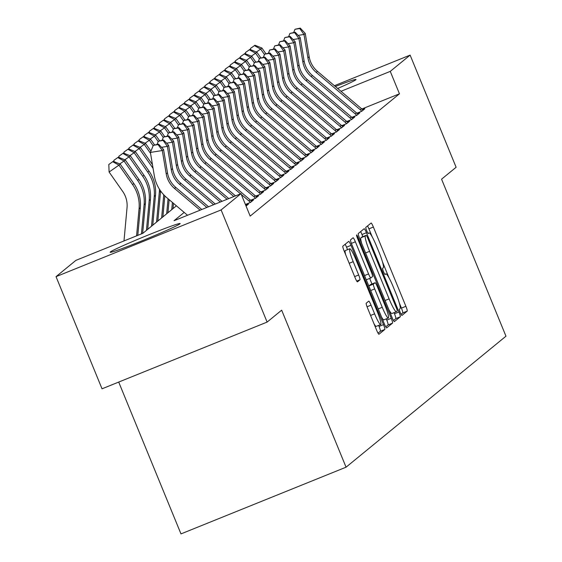 <?xml version="1.0" encoding="UTF-8"?>
<svg xmlns="http://www.w3.org/2000/svg" width="562" height="562" viewBox="0 0 562 562"><rect width="100%" height="100%" fill="white"/><g stroke="black" fill="none" stroke-linecap="round" stroke-linejoin="round"><path stroke-width="0.84" d="M400.306 312.641A3.337 0.429 68 0 0 401.907 315.451A3.337 0.429 68 0 0 401.921 315.444L407.197 311.116A4.763 0.611 68 0 0 405.89 306.304L373.379 227.048A4.763 0.611 68 0 0 371.096 223.037A4.763 0.611 68 0 0 371.075 223.051L365.799 227.371A3.337 0.429 68 0 0 366.719 230.736A3.337 0.429 68 0 0 368.314 233.546A3.337 0.429 68 0 0 368.328 233.539L369.009 232.977A15.244 1.96 68 0 1 369.079 232.935A15.244 1.96 68 0 1 376.378 245.763L379.09 252.373A15.244 1.96 68 0 1 383.277 267.765L382.596 268.327A3.337 0.429 68 0 0 383.509 271.692A3.337 0.429 68 0 0 385.111 274.495A3.337 0.429 68 0 0 385.125 274.488L385.806 273.926A15.244 1.96 68 0 1 385.876 273.891A15.244 1.96 68 0 1 393.175 286.718L395.887 293.322A15.244 1.96 68 0 1 400.074 308.714L399.392 309.276A3.337 0.429 68 0 0 400.306 312.641M110.349 251.966A37.851 1.503 157.7 0 1 146.844 235.583A37.851 1.503 157.7 0 1 180.17 223.543A37.851 1.503 157.7 0 1 179.952 223.838A37.851 1.503 157.7 0 1 143.458 240.22A37.851 1.503 157.7 0 1 110.131 252.268A37.851 1.503 157.7 0 1 110.349 251.966M335.338 86.499A37.851 1.503 157.7 0 1 356.02 79.488A37.851 1.503 157.7 0 1 355.802 79.79A37.851 1.503 157.7 0 1 337.657 88.466M366.227 303.206A4.763 0.611 68 0 0 367.534 308.018L376.659 330.252A4.763 0.611 68 0 0 378.936 334.264A4.763 0.611 68 0 0 378.957 334.25L384.822 329.451A4.763 0.611 68 0 0 383.509 324.639L351.004 245.376A4.763 0.611 68 0 0 348.721 241.365A4.763 0.611 68 0 0 348.7 241.379L342.841 246.177A4.763 0.611 68 0 0 344.148 250.989L355.163 277.853A4.763 0.611 68 0 0 357.446 281.864A4.763 0.611 68 0 0 357.467 281.85L359.975 279.792A4.763 0.611 68 0 0 358.668 274.987L353.203 261.66A12.743 1.644 68 0 1 349.761 248.762A12.743 1.644 68 0 1 355.858 259.482L377.264 311.664A12.743 1.644 68 0 1 380.706 324.569A12.743 1.644 68 0 1 374.608 313.842L371.039 305.145A4.763 0.611 68 0 0 368.756 301.141A4.763 0.611 68 0 0 368.735 301.148L366.227 303.206M334.404 85.705L410.119 55.111L456.119 167.265L441.57 179.18L505.969 336.195L346.059 467.191L281.66 310.175L267.112 322.089L221.112 209.935L56.031 276.652L75.891 260.375L142.818 233.335L176.405 205.818M410.119 55.111L390.26 71.381L340.986 91.29M184.181 212.415L174.051 220.711L240.979 193.665L250.174 216.096L399.463 93.812L390.26 71.381M240.979 193.665L221.112 209.935M392.107 317.6A4.763 0.611 68 0 0 394.383 321.612A4.763 0.611 68 0 0 394.405 321.597L400.27 316.792A4.763 0.611 68 0 0 398.957 311.98L366.452 232.724A4.763 0.611 68 0 0 364.169 228.713A4.763 0.611 68 0 0 364.148 228.727L358.289 233.525A4.763 0.611 68 0 0 359.596 238.337L392.107 317.6M392.543 323.122L386.684 327.92A4.763 0.611 68 0 1 386.663 327.934A4.763 0.611 68 0 1 384.38 323.923L351.875 244.667A4.763 0.611 68 0 1 350.562 239.855L353.069 237.796A4.763 0.611 68 0 0 353.069 237.796A4.763 0.611 68 0 1 355.374 241.793L368.56 273.94A4.763 0.611 68 0 0 370.843 277.951A4.763 0.611 68 0 0 370.864 277.937L372.522 276.574A4.763 0.611 68 0 0 371.215 271.762L357.488 238.295A3.337 0.429 68 0 1 356.589 234.923A3.337 0.429 68 0 1 358.184 237.726L391.236 318.31A4.763 0.611 68 0 1 392.543 323.122L388.082 324.927L385.75 326.831M356.891 113.215L361.802 111.234L364.836 108.747L362.574 109.66M351.833 117.36L356.737 115.379L359.771 112.892L357.516 113.805M346.768 121.511L351.679 119.523L354.713 117.037L352.451 117.95M341.71 125.656L346.621 123.668L349.655 121.181L347.393 122.095M336.652 129.801L341.555 127.813L344.59 125.326L342.335 126.239M331.587 133.946L336.498 131.958L339.532 129.471L337.27 130.384M326.529 138.09L331.44 136.109L334.474 133.615L332.212 134.536M321.471 142.235L326.374 140.254L329.409 137.767L327.147 138.681M316.406 146.38L321.316 144.399L324.351 141.912L322.089 142.825M311.348 150.525L316.258 148.544L319.293 146.057L317.031 146.97M306.29 154.669L311.193 152.688L314.228 150.202L311.966 151.115M301.225 158.814L306.135 156.833L309.17 154.346L306.908 155.26M296.167 162.959L301.07 160.978L304.112 158.491L301.85 159.404M291.102 167.104L296.012 165.123L299.047 162.636L296.785 163.549M286.044 171.255L290.954 169.267L293.989 166.781L291.727 167.694M280.986 175.4L285.889 173.412L288.931 170.925L286.669 171.839M275.921 179.545L280.831 177.557L283.866 175.07L281.604 175.983M270.863 183.69L275.773 181.709L278.808 179.215L276.546 180.135M265.805 187.834L270.708 185.853L273.75 183.367L271.488 184.28M260.74 191.979L265.65 189.998L268.685 187.511L266.423 188.425M255.682 196.124L260.592 194.143L263.627 191.656L261.365 192.569M250.624 200.269L255.527 198.288L258.569 195.801L256.307 196.714M245.559 204.413L250.469 202.432L253.504 199.946L251.242 200.859M246.058 206.05L248.446 204.09L246.184 205.004M399.463 93.812L361.872 109M118.701 382.062L180.978 533.9L346.059 467.191M267.112 322.089L102.031 388.806L56.031 276.652M372.192 236.827L368.918 228.846A4.763 0.611 68 0 0 367.548 225.938M401.064 314.291L402.736 312.922A4.763 0.611 68 0 0 401.43 308.109L399.294 302.904M388.988 277.783L382.497 261.948M362.862 236.651L361.991 234.523A4.763 0.611 68 0 0 360.614 231.614M393.477 320.509L395.81 318.598A4.763 0.611 68 0 0 394.496 313.786L394.039 312.662M397.193 311.074A3.337 0.429 68 0 0 396.28 307.709L367.745 238.133A3.337 0.429 68 0 0 366.143 235.33A3.337 0.429 68 0 0 366.129 235.338L365.412 235.928A15.244 1.96 68 0 0 369.599 251.319L389.108 298.879A15.244 1.96 68 0 0 396.407 311.706A15.244 1.96 68 0 0 396.47 311.664L397.193 311.074M361.703 237.129A3.337 0.429 68 0 0 361.682 237.129A3.337 0.429 68 0 0 361.668 237.143L366.129 235.338L360.952 237.733A15.244 1.96 68 0 0 361.731 243.543M388.834 309.62A15.244 1.96 68 0 0 391.946 313.512A15.244 1.96 68 0 0 392.009 313.47L396.329 311.727M366.255 279.728A4.763 0.611 68 0 0 366.375 279.75A4.763 0.611 68 0 0 366.396 279.743L370.815 277.958M369.677 278.422L371.96 283.986M386.263 318.865L386.775 320.115L391.236 318.31M382.237 307.295A12.743 1.644 68 0 0 388.342 318.022A12.743 1.644 68 0 0 384.893 305.117L377.355 286.732A4.763 0.611 68 0 0 375.072 282.728A4.763 0.611 68 0 0 375.051 282.735L373.386 284.105A4.763 0.611 68 0 0 374.699 288.91L382.237 307.295L378.226 308.917M381.591 317.13A12.743 1.644 68 0 0 383.881 319.827L388.342 318.022M370.639 284.52A4.763 0.611 68 0 0 370.611 284.527A4.763 0.611 68 0 0 370.59 284.541L375.051 282.735L370.611 284.527M368.862 286.093A4.763 0.611 68 0 1 368.925 285.903L370.59 284.541M388.082 324.927A4.763 0.611 68 0 0 386.775 320.115M373.962 323.677A12.743 1.644 68 0 0 376.245 326.374L380.706 324.569M349.761 248.762L345.3 250.561A12.743 1.644 68 0 0 345.707 254.797M347.555 249.654L346.543 247.182A4.763 0.611 68 0 0 345.166 244.273M378.029 333.161L380.362 331.25A4.763 0.611 68 0 0 379.048 326.438L378.626 325.412M254.958 45.248L250.512 48.416L254.958 45.248L261.913 48.037L265.826 53.622M261.913 48.037L260.649 49.07L264.477 54.535M254.453 45.663L260.649 49.07L256.434 52.013M250.554 49.653L250.512 48.416M361.816 111.22A16.986 16.832 -129.3 0 0 360.305 109.773L316.209 72.393A24.264 24.04 50.7 0 1 307.913 57.802L303.986 34.465L298.155 35.392M363.08 110.187A16.986 16.832 -129.3 0 0 361.57 108.74L317.481 71.353A24.264 24.04 50.7 0 1 309.177 56.762L305.25 33.425L303.986 34.465L299.757 28.514L300.263 28.1L294.994 29.273L299.757 28.514M294.994 29.273L293.68 32.491M305.25 33.425L300.263 28.1M249.893 49.393L245.446 52.561L249.893 49.393L256.848 52.182L260.768 57.767M256.848 52.182L255.584 53.214L259.412 58.68M249.388 49.807L255.584 53.214L251.376 56.158M245.496 53.797L245.446 52.561M244.835 53.538L240.388 56.706L244.835 53.538L251.79 56.326L255.71 61.911M251.79 56.326L250.526 57.359L254.354 62.825M244.33 53.952L250.526 57.359L246.318 60.303M240.431 57.949L240.388 56.706M239.777 57.682L235.323 60.851L239.777 57.682L246.732 60.471L250.645 66.056M246.732 60.471L245.468 61.504L249.296 66.969M239.272 58.097L245.468 61.504L241.253 64.447M235.373 62.094L235.323 60.851M234.712 61.827L230.265 64.995L234.712 61.827L241.667 64.616L245.587 70.201M241.667 64.616L240.403 65.649L244.231 71.114M234.206 62.241L240.403 65.649L236.195 68.592M230.315 66.239L230.265 64.995M356.751 115.365A16.986 16.832 -129.3 0 0 355.247 113.917L311.151 76.537A24.264 24.04 50.7 0 1 302.848 61.946L298.928 38.609L293.09 39.537M358.022 114.332A16.986 16.832 -129.3 0 0 356.512 112.885L312.416 75.498A24.264 24.04 50.7 0 1 304.112 60.907L300.192 37.57L298.928 38.609L294.692 32.659L295.198 32.245L289.936 33.418L294.692 32.659M289.936 33.418L288.615 36.635M300.192 37.57L295.198 32.245M351.693 119.509A16.986 16.832 -129.3 0 0 350.182 118.069L306.093 80.682A24.264 24.04 50.7 0 1 297.79 66.091L293.87 42.754L288.032 43.688M352.957 118.477A16.986 16.832 -129.3 0 0 351.447 117.029L307.358 79.642A24.264 24.04 50.7 0 1 299.054 65.059L295.134 41.714L293.87 42.754L289.634 36.804L290.14 36.389L284.878 37.57L289.634 36.804M284.878 37.57L283.557 40.78M295.134 41.714L290.14 36.389M346.635 123.661A16.986 16.832 -129.3 0 0 345.124 122.214L301.028 84.827A24.264 24.04 50.7 0 1 292.732 70.236L288.805 46.899L282.974 47.833M347.899 122.621A16.986 16.832 -129.3 0 0 346.389 121.174L302.3 83.787A24.264 24.04 50.7 0 1 293.996 69.203L290.069 45.859L288.805 46.899L284.576 40.949L285.082 40.534L279.813 41.714L284.576 40.949M279.813 41.714L278.499 44.925M290.069 45.859L285.082 40.534M341.57 127.806A16.986 16.832 -129.3 0 0 340.066 126.359L295.97 88.972A24.264 24.04 50.7 0 1 287.667 74.381L283.747 51.044L277.909 51.978M342.834 126.766A16.986 16.832 -129.3 0 0 341.331 125.319L297.235 87.932A24.264 24.04 50.7 0 1 288.931 73.348L285.011 50.004L283.747 51.044L279.511 45.093L280.017 44.679L274.755 45.859L279.511 45.093M274.755 45.859L273.434 49.07M285.011 50.004L280.017 44.679M229.654 65.972L225.207 69.14L229.654 65.972L236.609 68.761L240.529 74.353M236.609 68.761L235.345 69.8L239.173 75.259M229.148 66.386L235.345 69.8L231.137 72.737M225.25 70.383L225.207 69.14M336.512 131.951A16.986 16.832 -129.3 0 0 335.001 130.503L290.912 93.116A24.264 24.04 50.7 0 1 282.609 78.525L278.682 55.188L272.851 56.123M337.776 130.911A16.986 16.832 -129.3 0 0 336.266 129.464L292.177 92.077A24.264 24.04 50.7 0 1 283.873 77.493L279.953 54.149L278.682 55.188L274.453 49.238L274.959 48.824L269.69 50.004L274.453 49.238M269.69 50.004L268.376 53.214M279.953 54.149L274.959 48.824M224.596 70.117L220.142 73.285L224.596 70.117L231.551 72.905L235.464 78.497M231.551 72.905L230.287 73.945L234.115 79.404M224.083 70.531L230.287 73.945L226.072 76.889M220.192 74.528L220.142 73.285M331.454 136.095A16.986 16.832 -129.3 0 0 329.943 134.648L285.847 97.261A24.264 24.04 50.7 0 1 277.551 82.67L273.624 59.333L267.793 60.267M332.718 135.056A16.986 16.832 -129.3 0 0 331.208 133.608L287.112 96.228A24.264 24.04 50.7 0 1 278.815 81.638L274.888 58.3L273.624 59.333L269.395 53.39L269.901 52.976L264.632 54.149L269.395 53.39M264.632 54.149L263.318 57.359M274.888 58.3L269.901 52.976M219.531 74.261L215.084 77.43L219.531 74.261L226.486 77.05L230.406 82.642M226.486 77.05L225.222 78.09L229.05 83.548M219.025 74.676L225.222 78.09L221.014 81.033M215.134 78.673L215.084 77.43M326.389 140.24A16.986 16.832 -129.3 0 0 324.885 138.793L280.789 101.406A24.264 24.04 50.7 0 1 272.486 86.822L268.566 63.478L262.728 64.412M327.653 139.2A16.986 16.832 -129.3 0 0 326.15 137.753L282.054 100.373A24.264 24.04 50.7 0 1 273.75 85.782L269.83 62.445L268.566 63.478L264.33 57.535L264.835 57.12L259.574 58.293L264.33 57.535M259.574 58.293L258.253 61.504M269.83 62.445L264.835 57.12M214.473 78.406L210.026 81.581L214.473 78.406L221.428 81.195L225.348 86.787M221.428 81.195L220.163 82.235L223.992 87.693M213.967 78.821L220.163 82.235L215.956 85.178M210.069 82.818L210.026 81.581M321.331 144.385A16.986 16.832 -129.3 0 0 319.82 142.938L275.731 105.551A24.264 24.04 50.7 0 1 267.428 90.967L263.501 67.623L257.67 68.557M322.595 143.345A16.986 16.832 -129.3 0 0 321.085 141.905L276.996 104.518A24.264 24.04 50.7 0 1 268.692 89.927L264.772 66.59L263.501 67.623L259.272 61.679L259.777 61.265L254.509 62.438L259.272 61.679M254.509 62.438L253.195 65.649M264.772 66.59L259.777 61.265M209.408 82.551L204.961 85.726L209.408 82.551L216.37 85.34L220.283 90.932M216.37 85.34L215.106 86.379L218.934 91.838M208.902 82.965L215.106 86.379L210.891 89.323M205.011 86.962L204.961 85.726M316.273 148.53A16.986 16.832 -129.3 0 0 314.762 147.082L270.666 109.695A24.264 24.04 50.7 0 1 262.363 95.111L258.443 71.767L252.605 72.702M317.537 147.497A16.986 16.832 -129.3 0 0 316.027 146.05L271.931 108.663A24.264 24.04 50.7 0 1 263.634 94.072L259.707 70.735L258.443 71.767L254.214 65.824L254.719 65.41L249.451 66.583L254.214 65.824M249.451 66.583L248.137 69.8M259.707 70.735L254.719 65.41M204.35 86.703L199.903 89.871L204.35 86.703L211.305 89.484L215.225 95.076M211.305 89.484L210.04 90.524L213.869 95.983M203.844 87.117L210.04 90.524L205.833 93.468M199.953 91.107L199.903 89.871M311.207 152.674A16.986 16.832 -129.3 0 0 309.704 151.227L265.608 113.84A24.264 24.04 50.7 0 1 257.305 99.256L253.385 75.912L247.547 76.846M312.472 151.642A16.986 16.832 -129.3 0 0 310.969 150.195L266.873 112.807A24.264 24.04 50.7 0 1 258.569 98.217L254.649 74.879L253.385 75.912L249.149 69.969L249.654 69.555L244.393 70.728L249.149 69.969M244.393 70.728L243.072 73.945M254.649 74.879L249.654 69.555M199.292 90.847L194.845 94.016L199.292 90.847L206.247 93.636L210.167 99.221M206.247 93.636L204.982 94.669L208.811 100.134M198.786 91.262L204.982 94.669L200.775 97.612M194.888 95.252L194.845 94.016M306.149 156.819A16.986 16.832 -129.3 0 0 304.639 155.372L260.55 117.992A24.264 24.04 50.7 0 1 252.247 103.401L248.32 80.064L242.489 80.991M307.414 155.786A16.986 16.832 -129.3 0 0 305.904 154.339L261.815 116.952A24.264 24.04 50.7 0 1 253.511 102.361L249.584 79.024L248.32 80.064L244.091 74.114L244.596 73.699L239.328 74.872L244.091 74.114M239.328 74.872L238.014 78.09M249.584 79.024L244.596 73.699M194.227 94.992L189.78 98.16L194.227 94.992L201.189 97.781L205.102 103.366M201.189 97.781L199.924 98.814L203.753 104.279M193.721 95.407L199.924 98.814L195.709 101.757M189.83 99.397L189.78 98.16M301.091 160.964A16.986 16.832 -129.3 0 0 299.581 159.517L255.485 122.137A24.264 24.04 50.7 0 1 247.182 107.546L243.262 84.209L237.424 85.136M302.356 159.931A16.986 16.832 -129.3 0 0 300.846 158.484L256.75 121.097A24.264 24.04 50.7 0 1 248.453 106.506L244.526 83.169L243.262 84.209L239.026 78.259L239.538 77.844L234.27 79.017L239.026 78.259M234.27 79.017L232.956 82.235M244.526 83.169L239.538 77.844M189.169 99.137L184.722 102.305L189.169 99.137L196.124 101.926L200.044 107.511M196.124 101.926L194.859 102.958L198.688 108.424M188.663 99.551L194.859 102.958L190.651 105.902M184.772 103.549L184.722 102.305M296.026 165.109A16.986 16.832 -129.3 0 0 294.516 163.668L250.427 126.281A24.264 24.04 50.7 0 1 242.124 111.69L238.204 88.353L232.366 89.288M297.291 164.076A16.986 16.832 -129.3 0 0 295.788 162.629L251.692 125.242A24.264 24.04 50.7 0 1 243.388 110.658L239.468 87.314L238.204 88.353L233.968 82.403L234.473 81.989L229.212 83.169L233.968 82.403M229.212 83.169L227.891 86.379M239.468 87.314L234.473 81.989M184.111 103.282L179.664 106.45L184.111 103.282L191.066 106.07L194.986 111.655M191.066 106.07L189.801 107.103L193.63 112.569M183.605 103.696L189.801 107.103L185.593 110.047M179.707 107.693L179.664 106.45M290.968 169.253A16.986 16.832 -129.3 0 0 289.458 167.813L245.369 130.426A24.264 24.04 50.7 0 1 237.066 115.835L233.139 92.498L227.308 93.433M292.233 168.221A16.986 16.832 -129.3 0 0 290.723 166.774L246.634 129.386A24.264 24.04 50.7 0 1 238.33 114.803L234.403 91.458L233.139 92.498L228.91 86.548L229.415 86.134L224.147 87.314L228.91 86.548M224.147 87.314L222.833 90.524M234.403 91.458L229.415 86.134M179.046 107.426L174.599 110.595L179.046 107.426L186.008 110.215L189.921 115.8M186.008 110.215L184.743 111.248L188.565 116.713M178.54 107.841L184.743 111.248L180.528 114.191M174.649 111.838L174.599 110.595M285.91 173.405A16.986 16.832 -129.3 0 0 284.4 171.958L240.304 134.571A24.264 24.04 50.7 0 1 232.001 119.98L228.081 96.643L222.243 97.577M287.175 172.365A16.986 16.832 -129.3 0 0 285.665 170.918L241.569 133.531A24.264 24.04 50.7 0 1 233.272 118.947L229.345 95.603L228.081 96.643L223.845 90.693L224.35 90.278L219.089 91.458L223.845 90.693M219.089 91.458L217.775 94.669M229.345 95.603L224.35 90.278M173.988 111.571L169.541 114.739L173.988 111.571L180.943 114.36L184.863 119.952M180.943 114.36L179.678 115.4L183.507 120.858M173.482 111.986L179.678 115.4L175.47 118.336M169.591 115.983L169.541 114.739M280.845 177.55A16.986 16.832 -129.3 0 0 279.335 176.103L235.246 138.716A24.264 24.04 50.7 0 1 226.943 124.125L223.023 100.788L217.185 101.722M282.11 176.51A16.986 16.832 -129.3 0 0 280.607 175.063L236.511 137.676A24.264 24.04 50.7 0 1 228.207 123.092L224.287 99.748L223.023 100.788L218.787 94.838L219.292 94.423L214.031 95.603L218.787 94.838M214.031 95.603L212.71 98.814M224.287 99.748L219.292 94.423M168.93 115.716L164.483 118.884L168.93 115.716L175.885 118.505L179.805 124.097M175.885 118.505L174.62 119.544L178.449 125.003M168.424 116.13L174.62 119.544L170.412 122.488M164.525 120.127L164.483 118.884M275.787 181.695A16.986 16.832 -129.3 0 0 274.277 180.247L230.188 142.86A24.264 24.04 50.7 0 1 221.885 128.269L217.958 104.932L212.127 105.867M277.052 180.655A16.986 16.832 -129.3 0 0 275.542 179.208L231.453 141.828A24.264 24.04 50.7 0 1 223.149 127.237L219.222 103.9L217.958 104.932L213.729 98.989L214.234 98.575L208.966 99.748L213.729 98.989M208.966 99.748L207.652 102.958M219.222 103.9L214.234 98.575M163.865 119.861L159.418 123.029L163.865 119.861L170.827 122.649L174.74 128.241M170.827 122.649L169.555 123.689L173.384 129.148M163.359 120.275L169.555 123.689L165.347 126.633M159.468 124.272L159.418 123.029M270.729 185.839A16.986 16.832 -129.3 0 0 269.219 184.392L225.123 147.005A24.264 24.04 50.7 0 1 216.82 132.421L212.9 109.077L207.062 110.011M271.994 184.8A16.986 16.832 -129.3 0 0 270.484 183.352L226.388 145.972A24.264 24.04 50.7 0 1 218.084 131.382L214.164 108.045L212.9 109.077L208.664 103.134L209.169 102.72L203.908 103.893L208.664 103.134M203.908 103.893L202.587 107.103M214.164 108.045L209.169 102.72M158.807 124.005L154.36 127.174L158.807 124.005L165.762 126.794L169.682 132.386M165.762 126.794L164.497 127.834L168.326 133.292M158.301 124.42L164.497 127.834L160.289 130.777M154.41 128.417L154.36 127.174M265.664 189.984A16.986 16.832 -129.3 0 0 264.154 188.537L220.065 151.15A24.264 24.04 50.7 0 1 211.762 136.566L207.842 113.222L202.004 114.156M266.929 188.944A16.986 16.832 -129.3 0 0 265.419 187.504L221.33 150.117A24.264 24.04 50.7 0 1 213.026 135.526L209.106 112.189L207.842 113.222L203.606 107.279L204.111 106.864L198.85 108.037L203.606 107.279M198.85 108.037L197.529 111.248M209.106 112.189L204.111 106.864M153.749 128.15L149.302 131.325L153.749 128.15L160.704 130.939L164.624 136.531M160.704 130.939L159.439 131.979L163.268 137.437M153.243 128.565L159.439 131.979L155.224 134.922M149.344 132.562L149.302 131.325M260.606 194.129A16.986 16.832 -129.3 0 0 259.096 192.682L215.007 155.295A24.264 24.04 50.7 0 1 206.704 140.711L202.777 117.367L196.946 118.301M261.871 193.096A16.986 16.832 -129.3 0 0 260.361 191.649L216.272 154.262A24.264 24.04 50.7 0 1 207.968 139.671L204.041 116.334L202.777 117.367L198.548 111.424L199.053 111.009L193.785 112.182L198.548 111.424M193.785 112.182L192.471 115.4M204.041 116.334L199.053 111.009M148.684 132.302L144.237 135.47L148.684 132.302L155.646 135.084L159.559 140.676M155.646 135.084L154.374 136.123L158.203 141.582M172.408 202.432L171.747 209.633M173.496 203.353L173.012 208.6M148.178 132.716L154.374 136.123L150.166 139.067M144.286 136.707L144.237 135.47M255.541 198.274A16.986 16.832 -129.3 0 0 254.038 196.826L209.942 159.439A24.264 24.04 50.7 0 1 201.639 144.856L197.719 121.511L191.881 122.446M256.813 197.241A16.986 16.832 -129.3 0 0 255.303 195.794L211.207 158.407A24.264 24.04 50.7 0 1 202.903 143.816L198.983 120.479L197.719 121.511L193.483 115.568L193.988 115.154L188.727 116.327L193.483 115.568M188.727 116.327L187.406 119.544M198.983 120.479L193.988 115.154M143.626 136.447L139.179 139.615L143.626 136.447L150.581 139.236L154.501 144.82M150.581 139.236L149.316 140.268L153.145 145.727M168.066 198.751L166.689 213.778M169.148 199.672L167.954 212.745M143.12 136.861L149.316 140.268L145.108 143.212M139.228 140.851L139.179 139.615M240.557 193.834L204.884 163.591A24.264 24.04 50.7 0 1 196.581 149L192.661 125.663L186.823 126.59M251.748 201.386A16.986 16.832 -129.3 0 0 250.238 199.939L206.149 162.551A24.264 24.04 50.7 0 1 197.845 147.961L193.925 124.624L192.661 125.663L188.425 119.713L188.93 119.299L183.669 120.472L188.425 119.713M250.483 202.418A16.986 16.832 -129.3 0 0 248.973 200.971L241.309 194.473M183.669 120.472L182.348 123.689M193.925 124.624L188.93 119.299M138.568 140.591L134.121 143.76L138.568 140.591L145.523 143.38L150.939 151.108M145.523 143.38L144.258 144.413L150.56 153.405M163.746 194.782L161.631 217.923M164.821 195.871L162.896 216.89M138.062 141.006L144.258 144.413L140.043 147.356M134.163 144.996L134.121 143.76M233.82 196.56L199.819 167.736A24.264 24.04 50.7 0 1 191.523 153.145L187.596 129.808L181.765 130.735M235.506 195.878L201.091 166.696A24.264 24.04 50.7 0 1 192.787 152.105L188.86 128.768L187.596 129.808L183.367 123.858L183.872 123.443L178.604 124.616L183.367 123.858M246.69 205.53A16.986 16.832 -129.3 0 0 245.285 204.175M178.604 124.616L177.29 127.834M188.86 128.768L183.872 123.443M133.503 144.736L129.056 147.904L133.503 144.736L140.458 147.525L152.442 164.617M140.458 147.525L139.193 148.558L152.815 167.982A36.397 36.059 50.7 0 1 153.075 168.361M159.446 189.211A36.397 36.059 50.7 0 1 159.299 192.274L156.566 222.067M160.591 190.918A36.397 36.059 50.7 0 1 160.563 191.242L157.831 221.035M132.997 145.151L139.193 148.558L134.985 151.501M129.105 149.148L129.056 147.904M227.083 199.285L194.761 171.881A24.264 24.04 50.7 0 1 186.458 157.29L182.538 133.953L176.7 134.887M228.769 198.604L196.026 170.841A24.264 24.04 50.7 0 1 187.722 156.257L183.802 132.913L182.538 133.953L178.302 128.003L178.807 127.588L173.546 128.761L178.302 128.003M173.546 128.761L172.225 131.979M183.802 132.913L178.807 127.588M128.445 148.881L123.998 152.049L128.445 148.881L135.4 151.67L149.014 171.094A36.397 36.059 50.7 0 1 155.498 195.386L152.773 225.179M135.4 151.67L134.135 152.702L147.75 172.127A36.397 36.059 50.7 0 1 154.234 196.419L151.508 226.219M127.939 149.295L134.135 152.702L129.927 155.646M124.047 153.293L123.998 152.049M220.346 202.004L189.703 176.025A24.264 24.04 50.7 0 1 181.4 161.435L177.48 138.097L171.642 139.032M222.025 201.322L190.968 174.986A24.264 24.04 50.7 0 1 182.664 160.402L178.744 137.058L177.48 138.097L173.244 132.147L173.749 131.733L168.488 132.913L173.244 132.147M168.488 132.913L167.167 136.123M178.744 137.058L173.749 131.733M123.387 153.026L118.933 156.194L123.387 153.026L130.342 155.815L143.956 175.239A36.397 36.059 50.7 0 1 150.44 199.531L147.715 229.324M130.342 155.815L129.077 156.847L142.692 176.271A36.397 36.059 50.7 0 1 149.176 200.571L146.45 230.364M122.881 153.44L129.077 156.847L124.862 159.791M118.982 157.437L118.933 156.194M213.609 204.73L184.638 180.17A24.264 24.04 50.7 0 1 176.342 165.579L172.415 142.242L166.584 143.177M215.288 204.048L185.91 179.13A24.264 24.04 50.7 0 1 177.606 164.547L173.679 141.203L172.415 142.242L168.186 136.292L168.691 135.878L163.423 137.058L168.186 136.292M163.423 137.058L162.109 140.268M173.679 141.203L168.691 135.878M118.322 157.17L113.875 160.339L118.322 157.17L125.277 159.959L138.898 179.383A36.397 36.059 50.7 0 1 145.382 203.676L142.657 233.399M125.277 159.959L124.012 160.999L137.627 180.416A36.397 36.059 50.7 0 1 144.118 204.716L141.441 233.89M117.816 157.585L124.012 160.999L119.804 163.935M113.924 161.582L113.875 160.339M206.865 207.448L179.58 184.315A24.264 24.04 50.7 0 1 171.277 169.724L167.357 146.387L161.519 147.321M208.551 206.774L180.845 183.275A24.264 24.04 50.7 0 1 172.541 168.691L168.621 145.347L167.357 146.387L163.12 140.437L163.626 140.022L158.365 141.203L163.12 140.437M158.365 141.203L157.044 144.413M168.621 145.347L163.626 140.022M123.991 240.943L127.04 207.645A24.264 24.04 -129.3 0 0 122.713 191.452L109.098 172.028L108.817 164.483L113.264 161.315L108.817 164.483M113.264 161.315L120.219 164.104L133.833 183.528A36.397 36.059 50.7 0 1 140.317 207.821L137.795 235.366M120.219 164.104L118.954 165.144L132.569 184.561A36.397 36.059 50.7 0 1 139.053 208.86L136.58 235.85M112.758 161.73L118.954 165.144L109.098 172.028M200.128 210.174L174.522 188.46A24.264 24.04 50.7 0 1 166.219 173.869L162.292 150.532L150.398 152.435L154.318 175.773A36.397 36.059 -129.3 0 0 166.774 197.655L187.539 215.26M201.814 209.493L175.787 187.427A24.264 24.04 50.7 0 1 167.483 172.836L163.563 149.499L162.292 150.532L158.062 144.582L158.568 144.167L153.3 145.347L158.062 144.582M153.3 145.347L150.398 152.435M163.563 149.499L158.568 144.167M384.851 274.312L385.806 273.926M368.061 233.363L369.009 232.977M368.918 228.846L373.379 227.048M401.43 308.109L405.89 306.304M402.736 312.922L407.197 311.116M361.991 234.523L366.452 232.724M394.496 313.786L398.957 311.98M395.81 318.598L400.27 316.792M360.952 237.733L365.412 235.928M365.588 252.942L369.599 251.319M385.089 300.501L389.108 298.879M351.383 243.409L355.374 241.793M364.548 275.563L368.56 273.94M357.39 238.049L358.184 237.726M368.925 285.903L373.386 284.105M370.688 290.533L374.699 288.91M367.049 306.761L371.039 305.145M370.59 315.465L374.608 313.842M349.192 263.283L353.203 261.66M354.657 276.602L358.668 274.987M356.737 281.098L359.975 279.792M346.543 247.182L351.004 245.376M379.048 326.438L383.509 324.639M380.362 331.25L384.822 329.451M316.209 72.393L317.481 71.353M307.913 57.802L309.177 56.762M360.305 109.773L361.57 108.74M311.151 76.537L312.416 75.498M302.848 61.946L304.112 60.907M355.247 113.917L356.512 112.885M306.093 80.682L307.358 79.642M297.79 66.091L299.054 65.059M350.182 118.069L351.447 117.029M301.028 84.827L302.3 83.787M292.732 70.236L293.996 69.203M345.124 122.214L346.389 121.174M295.97 88.972L297.235 87.932M287.667 74.381L288.931 73.348M340.066 126.359L341.331 125.319M290.912 93.116L292.177 92.077M282.609 78.525L283.873 77.493M335.001 130.503L336.266 129.464M285.847 97.261L287.112 96.228M277.551 82.67L278.815 81.638M329.943 134.648L331.208 133.608M280.789 101.406L282.054 100.373M272.486 86.822L273.75 85.782M324.885 138.793L326.15 137.753M275.731 105.551L276.996 104.518M267.428 90.967L268.692 89.927M319.82 142.938L321.085 141.905M270.666 109.695L271.931 108.663M262.363 95.111L263.634 94.072M314.762 147.082L316.027 146.05M265.608 113.84L266.873 112.807M257.305 99.256L258.569 98.217M309.704 151.227L310.969 150.195M260.55 117.992L261.815 116.952M252.247 103.401L253.511 102.361M304.639 155.372L305.904 154.339M255.485 122.137L256.75 121.097M247.182 107.546L248.453 106.506M299.581 159.517L300.846 158.484M250.427 126.281L251.692 125.242M242.124 111.69L243.388 110.658M294.516 163.668L295.788 162.629M245.369 130.426L246.634 129.386M237.066 115.835L238.33 114.803M289.458 167.813L290.723 166.774M240.304 134.571L241.569 133.531M232.001 119.98L233.272 118.947M284.4 171.958L285.665 170.918M235.246 138.716L236.511 137.676M226.943 124.125L228.207 123.092M279.335 176.103L280.607 175.063M230.188 142.86L231.453 141.828M221.885 128.269L223.149 127.237M274.277 180.247L275.542 179.208M225.123 147.005L226.388 145.972M216.82 132.421L218.084 131.382M269.219 184.392L270.484 183.352M220.065 151.15L221.33 150.117M211.762 136.566L213.026 135.526M264.154 188.537L265.419 187.504M215.007 155.295L216.272 154.262M206.704 140.711L207.968 139.671M259.096 192.682L260.361 191.649M209.942 159.439L211.207 158.407M201.639 144.856L202.903 143.816M254.038 196.826L255.303 195.794M204.884 163.591L206.149 162.551M196.581 149L197.845 147.961M248.973 200.971L250.238 199.939M199.819 167.736L201.091 166.696M191.523 153.145L192.787 152.105M160.563 191.242L159.299 192.274M194.761 171.881L196.026 170.841M186.458 157.29L187.722 156.257M149.014 171.094L147.75 172.127M155.498 195.386L154.234 196.419M189.703 176.025L190.968 174.986M181.4 161.435L182.664 160.402M143.956 175.239L142.692 176.271M150.44 199.531L149.176 200.571M184.638 180.17L185.91 179.13M176.342 165.579L177.606 164.547M138.898 179.383L137.627 180.416M145.382 203.676L144.118 204.716M179.58 184.315L180.845 183.275M171.277 169.724L172.541 168.691M133.833 183.528L132.569 184.561M140.317 207.821L139.053 208.86M174.522 188.46L175.787 187.427M166.219 173.869L167.483 172.836M384.844 274.305L385.876 273.891M368.047 233.349L369.079 232.935M391.946 313.512L396.407 311.706M366.375 279.75L370.843 277.951"/></g></svg>
